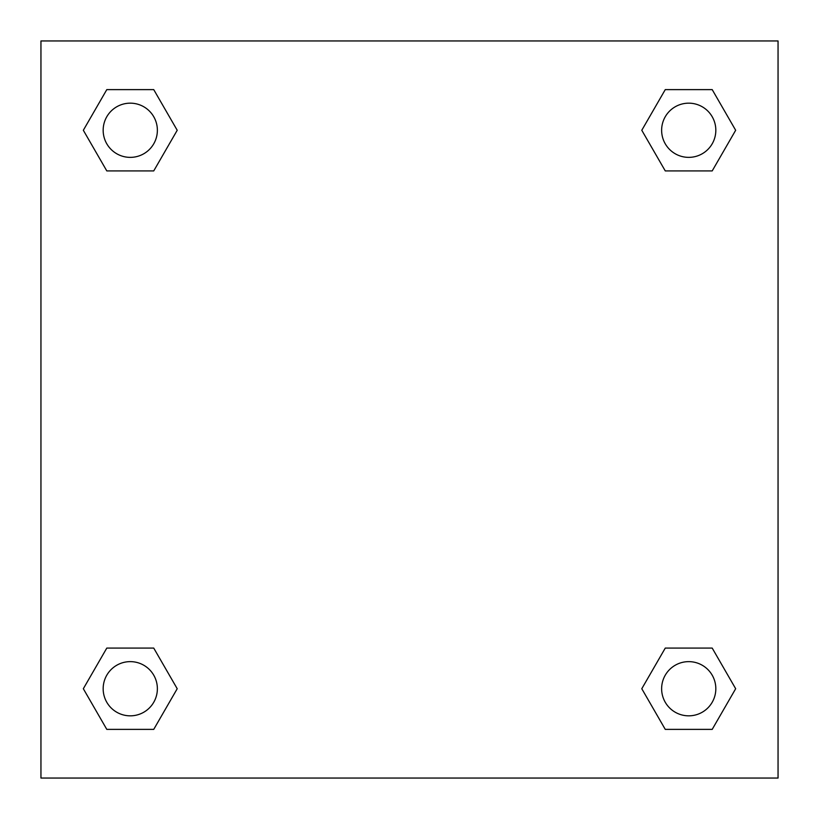 <?xml version="1.0" encoding="UTF-8"?>
<svg xmlns="http://www.w3.org/2000/svg" width="819" height="819" viewBox="0 0 819 819"><rect width="100%" height="100%" fill="white"/><g stroke="black" fill="none" stroke-linecap="round" stroke-linejoin="round"><path stroke-width="1.23" d="M778.05 40.95L40.95 40.95L40.95 778.05L778.05 778.05L778.05 40.95M665.263 648.085L641.789 688.728L665.263 648.085L712.202 648.085L665.263 648.085L712.202 648.085L735.667 688.728L712.202 729.381L665.263 729.381L712.202 729.381L665.263 729.381L641.789 688.728M106.798 648.085L83.333 688.728L106.798 648.085L153.737 648.085L106.798 648.085L153.737 648.085L177.211 688.728L153.737 729.381L106.798 729.381L153.737 729.381L106.798 729.381L83.333 688.728M106.798 89.619L83.333 130.272L106.798 89.619L153.737 89.619L106.798 89.619L153.737 89.619L177.211 130.272L153.737 170.915L106.798 170.915L153.737 170.915L106.798 170.915L83.333 130.272M712.202 170.915L735.667 130.272L712.202 170.915L665.263 170.915L712.202 170.915L665.263 170.915L641.789 130.272L665.263 89.619L641.789 130.272M665.263 89.619L712.202 89.619L665.263 89.619L712.202 89.619L735.667 130.272M715.826 688.728A27.099 27.099 0 0 0 675.184 665.263A27.099 27.099 0 0 0 675.184 712.202A27.099 27.099 0 0 0 715.826 688.728M157.371 688.728A27.099 27.099 0 0 0 116.718 665.263A27.099 27.099 0 0 0 116.718 712.202A27.099 27.099 0 0 0 157.371 688.728M715.826 130.272A27.099 27.099 0 0 0 675.184 106.798A27.099 27.099 0 0 0 675.184 153.737A27.099 27.099 0 0 0 715.826 130.272M157.371 130.272A27.099 27.099 0 0 0 116.718 106.798A27.099 27.099 0 0 0 116.718 153.737A27.099 27.099 0 0 0 157.371 130.272"/></g></svg>
